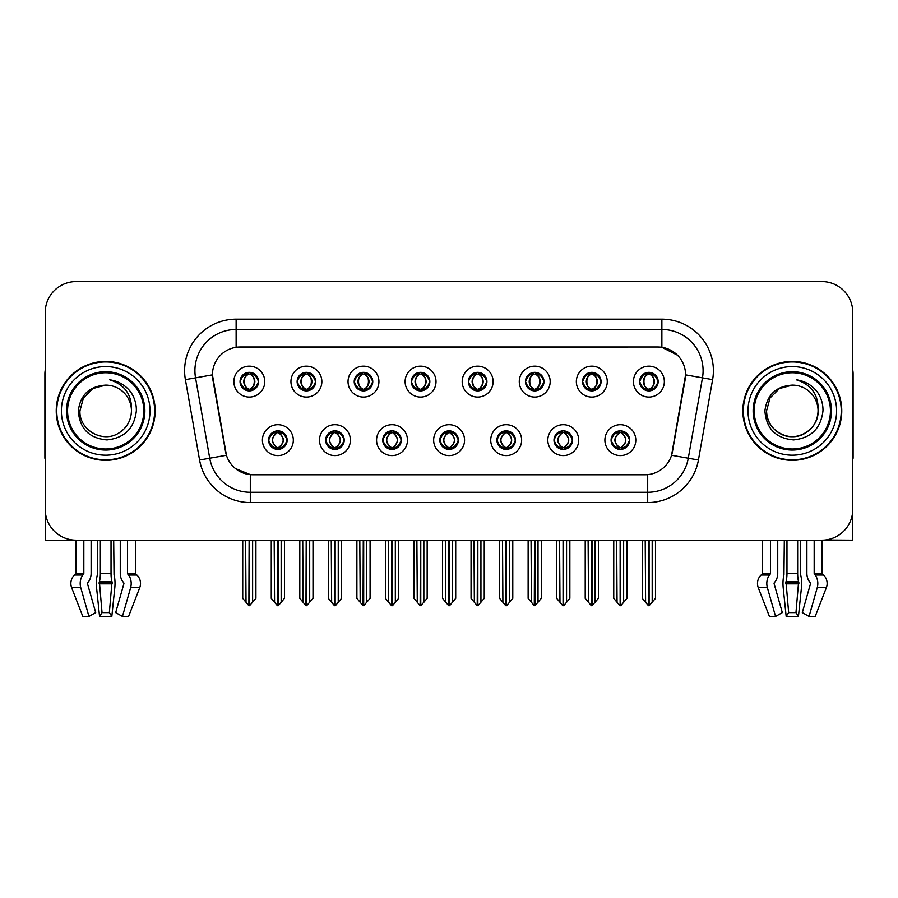<?xml version="1.0" encoding="UTF-8"?>
<svg xmlns="http://www.w3.org/2000/svg" width="898" height="898" viewBox="0 0 898 898"><rect width="100%" height="100%" fill="white"/><g stroke="black" fill="none" stroke-linecap="round" stroke-linejoin="round"><path stroke-width="1.35" d="M240.047 381.616A9.272 9.272 0 0 0 249.318 390.888A9.272 9.272 0 0 0 258.59 381.616A9.272 9.272 0 0 0 249.318 372.344A9.272 9.272 0 0 0 240.047 381.616L240.136 381.616C242.056 386.791 244.458 389.294 247.354 389.103L246.726 390.518M233.862 381.616A15.457 15.457 0 0 0 249.318 397.073A15.457 15.457 0 0 0 264.775 381.616A15.457 15.457 0 0 0 249.318 366.159A15.457 15.457 0 0 0 233.862 381.616M382.75 440.143A9.272 9.272 0 0 0 392.022 449.415A9.272 9.272 0 0 0 401.294 440.143A9.272 9.272 0 0 0 392.022 430.86A9.272 9.272 0 0 0 382.75 440.143L382.84 440.143C384.591 445.127 387.004 447.631 390.058 447.631L391.158 447.631C385.029 442.635 385.029 437.64 391.158 432.645L390.058 432.645C387.06 432.589 384.647 435.081 382.84 440.143M376.565 440.143A15.457 15.457 0 0 0 392.022 455.589A15.457 15.457 0 0 0 407.479 440.143A15.457 15.457 0 0 0 392.022 424.687A15.457 15.457 0 0 0 376.565 440.143M325.671 440.143A9.272 9.272 0 0 0 334.943 449.415A9.272 9.272 0 0 0 344.215 440.143A9.272 9.272 0 0 0 334.943 430.86A9.272 9.272 0 0 0 325.671 440.143L325.75 440.143C327.512 445.127 329.925 447.631 332.978 447.631L334.078 447.631C327.95 442.635 327.95 437.64 334.078 432.645L332.978 432.645C329.97 432.589 327.568 435.081 325.75 440.143M319.486 440.143A15.457 15.457 0 0 0 334.943 455.589A15.457 15.457 0 0 0 350.4 440.143A15.457 15.457 0 0 0 334.943 424.687A15.457 15.457 0 0 0 319.486 440.143M553.987 440.143A9.272 9.272 0 0 0 563.271 449.415A9.272 9.272 0 0 0 572.542 440.143A9.272 9.272 0 0 0 563.271 430.86A9.272 9.272 0 0 0 553.987 440.143L554.077 440.143C555.84 445.127 558.242 447.631 561.306 447.631L562.406 447.631C556.266 442.635 556.266 437.64 562.406 432.645L561.306 432.645C558.298 432.589 555.884 435.081 554.077 440.143M547.814 440.143A15.457 15.457 0 0 0 563.271 455.589A15.457 15.457 0 0 0 578.716 440.143A15.457 15.457 0 0 0 563.271 424.687A15.457 15.457 0 0 0 547.814 440.143M468.374 381.616A9.272 9.272 0 0 0 477.646 390.888A9.272 9.272 0 0 0 486.918 381.616A9.272 9.272 0 0 0 477.646 372.344A9.272 9.272 0 0 0 468.374 381.616L468.453 381.616C470.372 386.791 472.786 389.294 475.682 389.103L475.053 390.518M462.189 381.616A15.457 15.457 0 0 0 477.646 397.073A15.457 15.457 0 0 0 493.103 381.616A15.457 15.457 0 0 0 477.646 366.159A15.457 15.457 0 0 0 462.189 381.616M582.533 381.616A9.272 9.272 0 0 0 591.804 390.888A9.272 9.272 0 0 0 601.076 381.616A9.272 9.272 0 0 0 591.804 372.344A9.272 9.272 0 0 0 582.533 381.616L582.622 381.616C584.542 386.791 586.944 389.294 589.84 389.103L589.211 390.518M576.348 381.616A15.457 15.457 0 0 0 591.804 397.073A15.457 15.457 0 0 0 607.261 381.616A15.457 15.457 0 0 0 591.804 366.159A15.457 15.457 0 0 0 576.348 381.616M268.592 440.143A9.272 9.272 0 0 0 277.864 449.415A9.272 9.272 0 0 0 287.136 440.143A9.272 9.272 0 0 0 277.864 430.86A9.272 9.272 0 0 0 268.592 440.143L268.67 440.143C270.433 445.127 272.835 447.631 275.899 447.631L276.999 447.631C270.859 442.635 270.859 437.64 276.999 432.645L275.899 432.645C272.891 432.589 270.489 435.081 268.67 440.143M262.407 440.143A15.457 15.457 0 0 0 277.864 455.589A15.457 15.457 0 0 0 293.32 440.143A15.457 15.457 0 0 0 277.864 424.687A15.457 15.457 0 0 0 262.407 440.143M411.284 381.616A9.272 9.272 0 0 0 420.567 390.888A9.272 9.272 0 0 0 429.839 381.616A9.272 9.272 0 0 0 420.567 372.344A9.272 9.272 0 0 0 411.284 381.616L411.374 381.616C413.293 386.791 415.707 389.294 418.603 389.103L417.974 390.518M405.11 381.616A15.457 15.457 0 0 0 420.567 397.073A15.457 15.457 0 0 0 436.013 381.616A15.457 15.457 0 0 0 420.567 366.159A15.457 15.457 0 0 0 405.11 381.616M297.126 381.616A9.272 9.272 0 0 0 306.398 390.888A9.272 9.272 0 0 0 315.669 381.616A9.272 9.272 0 0 0 306.398 372.344A9.272 9.272 0 0 0 297.126 381.616L297.216 381.616C299.135 386.791 301.537 389.294 304.433 389.103L303.805 390.518M290.941 381.616A15.457 15.457 0 0 0 306.398 397.073A15.457 15.457 0 0 0 321.854 381.616A15.457 15.457 0 0 0 306.398 366.159A15.457 15.457 0 0 0 290.941 381.616M354.205 381.616A9.272 9.272 0 0 0 363.477 390.888A9.272 9.272 0 0 0 372.76 381.616A9.272 9.272 0 0 0 363.477 372.344A9.272 9.272 0 0 0 354.205 381.616L354.295 381.616C356.214 386.791 358.628 389.294 361.524 389.103L360.884 390.518M348.031 381.616A15.457 15.457 0 0 0 363.477 397.073A15.457 15.457 0 0 0 378.934 381.616A15.457 15.457 0 0 0 363.477 366.159A15.457 15.457 0 0 0 348.031 381.616M496.908 440.143A9.272 9.272 0 0 0 506.18 449.415A9.272 9.272 0 0 0 515.452 440.143A9.272 9.272 0 0 0 506.18 430.86A9.272 9.272 0 0 0 496.908 440.143L496.998 440.143C498.749 445.127 501.163 447.631 504.227 447.631L505.327 447.631C499.187 442.635 499.187 437.64 505.327 432.645L504.227 432.645C501.219 432.589 498.805 435.081 496.998 440.143M490.723 440.143A15.457 15.457 0 0 0 506.18 455.589A15.457 15.457 0 0 0 521.637 440.143A15.457 15.457 0 0 0 506.18 424.687A15.457 15.457 0 0 0 490.723 440.143M439.829 440.143A9.272 9.272 0 0 0 449.101 449.415A9.272 9.272 0 0 0 458.373 440.143A9.272 9.272 0 0 0 449.101 430.86A9.272 9.272 0 0 0 439.829 440.143L439.919 440.143C441.67 445.127 444.083 447.631 447.148 447.631L448.237 447.631C442.108 442.635 442.108 437.64 448.237 432.645L447.148 432.645C444.14 432.589 441.726 435.081 439.919 440.143M433.644 440.143A15.457 15.457 0 0 0 449.101 455.589A15.457 15.457 0 0 0 464.558 440.143A15.457 15.457 0 0 0 449.101 424.687A15.457 15.457 0 0 0 433.644 440.143M639.612 381.616A9.272 9.272 0 0 0 648.884 390.888A9.272 9.272 0 0 0 658.155 381.616A9.272 9.272 0 0 0 648.884 372.344A9.272 9.272 0 0 0 639.612 381.616L639.702 381.616C641.621 386.791 644.023 389.294 646.919 389.103L646.291 390.518M633.427 381.616A15.457 15.457 0 0 0 648.884 397.073A15.457 15.457 0 0 0 664.34 381.616A15.457 15.457 0 0 0 648.884 366.159A15.457 15.457 0 0 0 633.427 381.616M525.453 381.616A9.272 9.272 0 0 0 534.725 390.888A9.272 9.272 0 0 0 543.997 381.616A9.272 9.272 0 0 0 534.725 372.344A9.272 9.272 0 0 0 525.453 381.616L525.543 381.616C527.463 386.791 529.865 389.294 532.761 389.103L532.132 390.518M519.269 381.616A15.457 15.457 0 0 0 534.725 397.073A15.457 15.457 0 0 0 550.182 381.616A15.457 15.457 0 0 0 534.725 366.159A15.457 15.457 0 0 0 519.269 381.616M611.078 440.143A9.272 9.272 0 0 0 620.35 449.415A9.272 9.272 0 0 0 629.621 440.143A9.272 9.272 0 0 0 620.35 430.86A9.272 9.272 0 0 0 611.078 440.143L611.156 440.143C612.919 445.127 615.321 447.631 618.385 447.631L619.485 447.631C613.345 442.635 613.345 437.64 619.485 432.645L618.385 432.645C615.377 432.589 612.975 435.081 611.156 440.143M604.893 440.143A15.457 15.457 0 0 0 620.35 455.589A15.457 15.457 0 0 0 635.806 440.143A15.457 15.457 0 0 0 620.35 424.687A15.457 15.457 0 0 0 604.893 440.143M212.433 374.814A27.816 27.816 0 0 0 212.86 379.641L225.578 451.773A27.816 27.816 0 0 0 252.967 474.761L645.033 474.761A27.816 27.816 0 0 0 672.422 451.773L685.14 379.641A27.816 27.816 0 0 0 657.751 346.998L240.249 346.998A27.816 27.816 0 0 0 212.433 374.814L212.736 370.694M825.284 540.001L852.786 540.181L852.786 312.482A30.914 30.914 0 0 0 821.883 281.568L76.117 281.568A30.914 30.914 0 0 0 45.214 312.482L45.214 540.181L75.836 540.181L75.836 573.317L83.828 573.317A1.033 0.73 -90 0 1 83.593 574.091L82.852 575.023A11.337 8.015 90 0 0 80.764 587.685L88.936 616.432L95.693 612.593L87.533 583.846A1.033 0.73 -90 0 1 87.723 582.69L88.453 581.758A11.337 8.015 90 0 0 91.113 573.317L91.113 540.181L97.691 540.181L97.332 575.023A11.337 2.93 -90 0 0 96.569 587.685L99.555 616.432L102.035 612.593L99.386 581.758A11.337 2.93 -90 0 0 100.352 573.317L100.352 540.181M111.026 540.181L111.026 573.317A11.337 2.93 90 0 0 112.003 581.758L109.354 612.593L111.823 616.432L114.809 587.685A11.337 2.93 90 0 0 114.046 575.023L113.687 540.181L120.265 540.181L120.265 573.317A11.337 8.015 -90 0 0 122.925 581.758L123.666 582.69A1.033 0.73 90 0 1 123.857 583.846L115.685 612.593L122.442 616.432L128.582 616.432L139.729 587.685A11.337 10.944 90 0 0 136.889 575.023L135.879 574.091A1.033 0.999 -90 0 1 135.542 573.317L135.542 540.181L138.662 540.181M759.338 540.181L762.458 540.181L762.458 573.317L770.45 573.317A1.033 0.73 -90 0 1 770.215 574.091L769.474 575.023A11.337 8.015 90 0 0 767.386 587.685L775.558 616.432L782.315 612.593L774.143 583.846A1.033 0.73 -90 0 1 774.334 582.69L775.075 581.758A11.337 8.015 90 0 0 777.735 573.317L777.735 540.181L784.313 540.181L783.954 575.023A11.337 2.93 -90 0 0 783.191 587.685L786.177 616.432L788.646 612.593L785.997 581.758A11.337 2.93 -90 0 0 786.974 573.317L786.974 540.181M797.649 540.181L797.649 573.317A11.337 2.93 90 0 0 798.614 581.758L795.965 612.593L798.445 616.432L801.431 587.685A11.337 2.93 90 0 0 800.668 575.023L800.309 540.181L806.887 540.181L806.887 573.317A11.337 8.015 -90 0 0 809.547 581.758L810.277 582.69A1.033 0.73 90 0 1 810.467 583.846L802.307 612.593L809.064 616.432L815.204 616.432L826.351 587.685A11.337 10.944 90 0 0 823.5 575.023L822.501 574.091A1.033 0.999 -90 0 1 822.164 573.317L822.164 540.181L825.284 540.181M56.237 410.88A49.457 49.457 0 0 0 105.695 460.337A49.457 49.457 0 0 0 155.152 410.88A49.457 49.457 0 0 0 105.695 361.423A49.457 49.457 0 0 0 56.237 410.88M742.848 410.88A49.457 49.457 0 0 0 792.305 460.337A49.457 49.457 0 0 0 841.763 410.88A49.457 49.457 0 0 0 792.305 361.423A49.457 49.457 0 0 0 742.848 410.88M236.129 319.172L661.871 319.172A51.512 51.512 0 0 1 712.608 379.641L698.431 460.012A51.512 51.512 0 0 1 647.694 502.577L250.306 502.577A51.512 51.512 0 0 1 199.569 460.012L185.392 379.641A51.512 51.512 0 0 1 236.129 319.172L236.129 329.476L661.871 329.476A41.218 41.218 0 0 1 702.461 377.856L688.283 458.216A41.218 41.218 0 0 1 647.694 492.272L250.306 492.272A41.218 41.218 0 0 1 209.717 458.216L195.54 377.856A41.218 41.218 0 0 1 236.129 329.476L236.129 347.301L657.751 346.998L661.871 347.301L677.418 355.137M645.033 474.761L252.967 474.761M250.306 502.577L250.306 474.627L235.456 468.554M712.608 379.641L685.567 374.87L671.569 455.275L698.431 460.012M199.569 460.012L226.431 455.275L212.433 374.87L195.54 377.856A41.218 41.218 0 0 1 194.922 370.694M672.422 451.773L672.254 452.648M225.746 452.648L225.578 451.773M821.883 281.568L76.117 281.568M45.214 312.482L45.214 509.278A30.914 30.914 0 0 0 76.117 540.181L821.883 540.181A30.914 30.914 0 0 0 852.786 509.278L852.786 312.482M621.944 449.269L621.203 447.631L622.303 447.631C625.311 447.698 627.724 445.195 629.532 440.121C627.769 435.137 625.356 432.645 622.303 432.645L622.931 431.231M621.944 431.006L621.203 432.645L622.303 432.645M619.788 447.631L619.014 449.314L619.8 447.631C613.278 442.635 613.278 437.64 619.8 432.645L619.014 430.961L619.8 432.645C613.491 437.64 613.491 442.635 619.788 447.631M619.485 432.645L618.756 431.006M621.203 432.645C627.343 437.64 627.343 442.635 621.203 447.631L620.9 447.631C627.197 442.635 627.197 437.64 620.9 432.645L621.674 430.961M621.203 447.631L621.674 449.314M616.668 540.181L617.049 602.289L619.923 605.712L620.765 605.712L626.939 598.36L626.939 540.697L623.639 540.697L623.639 602.289M620.552 540.181L620.552 605.712M620.136 605.712L620.136 540.181M613.749 540.181L613.749 598.36L617.049 602.289M617.049 540.697L613.749 540.697M645.213 540.181L645.595 602.289L648.468 605.712L648.682 540.181M649.097 540.181L649.097 605.712L655.484 598.36L655.484 540.697L652.184 540.697L652.565 540.181M642.295 540.181L642.295 598.36L645.595 602.289M645.595 540.697L642.295 540.697M652.184 602.289L652.184 540.697M647.29 390.753L648.019 389.103L646.919 389.103M647.29 372.479L648.019 374.129L646.919 374.129C643.933 374.073 641.531 376.565 639.702 381.616M658.155 381.616L658.077 381.616C656.292 376.632 653.879 374.129 650.848 374.129L649.748 374.129C652.7 375.701 654.249 378.193 654.429 381.616C654.249 385.04 652.7 387.532 649.748 389.103L650.848 389.103L651.477 390.518M658.077 381.616C656.214 386.701 653.811 389.204 650.848 389.103M648.019 389.103L648.322 389.103C645.303 387.532 643.709 385.04 643.529 381.616C643.709 378.193 645.303 375.701 648.322 374.129L647.559 372.434L648.334 374.129C642.575 374.32 642.396 388.149 648.334 389.103L647.559 390.798L648.019 389.103C645.078 387.532 643.518 385.04 643.35 381.616C643.518 378.193 645.078 375.701 648.019 374.129M649.445 374.129L649.445 374.129C655.192 374.32 655.383 388.149 649.434 389.103L650.208 390.798L649.445 389.103C652.464 387.532 654.07 385.04 654.249 381.616C654.07 378.193 652.464 375.701 649.445 374.129L650.219 372.434L649.434 374.129M564.864 449.269L564.124 447.631L565.224 447.631C568.232 447.698 570.645 445.195 572.453 440.121C570.69 435.137 568.277 432.645 565.224 432.645L565.852 431.231M564.864 431.006L564.124 432.645L565.224 432.645M562.709 447.631L561.935 449.314L562.72 447.631C556.199 442.635 556.199 437.64 562.72 432.645L561.935 430.961L562.72 432.645C556.412 437.64 556.412 442.635 562.709 447.631M562.406 432.645L561.665 431.006M564.124 432.645C570.264 437.64 570.264 442.635 564.124 447.631L563.821 447.631C570.118 442.635 570.118 437.64 563.821 432.645L564.595 430.961M564.124 447.631L564.595 449.314M559.589 540.181L559.97 602.289L562.844 605.712L563.686 605.712L569.86 598.36L569.86 540.697L566.559 540.697L566.559 602.289M563.473 540.181L563.473 605.712M563.057 605.712L563.057 540.181M556.67 540.181L556.67 598.36L559.97 602.289M559.97 540.697L556.67 540.697M507.774 449.269L507.044 447.631L508.145 447.631C511.153 447.698 513.555 445.195 515.373 440.121C513.6 435.137 511.198 432.645 508.145 432.645L508.773 431.231M507.774 431.006L507.044 432.645L508.145 432.645M505.63 447.631L504.856 449.314L505.63 447.631C499.12 442.635 499.12 437.64 505.63 432.645L504.856 430.961L505.63 432.645C499.333 437.64 499.333 442.635 505.63 447.631M505.327 432.645L504.586 431.006M507.044 432.645C513.185 437.64 513.185 442.635 507.044 447.631L506.741 447.631C513.039 442.635 513.039 437.64 506.741 432.645L507.516 430.961M507.044 447.631L507.516 449.314M502.51 540.181L502.891 602.289L505.765 605.712L506.607 605.712L512.78 598.36L512.78 540.697L509.48 540.697L509.48 602.289M506.393 540.181L506.393 605.712M505.978 605.712L505.978 540.181M499.591 540.181L499.591 598.36L502.891 602.289M502.891 540.697L499.591 540.697M450.695 449.269L449.965 447.631L451.065 447.631C454.074 447.698 456.476 445.195 458.294 440.121C456.521 435.137 454.119 432.645 451.065 432.645L451.694 431.231M450.695 431.006L449.965 432.645L451.065 432.645M448.551 447.631L447.776 449.314L448.551 447.631C442.029 442.635 442.029 437.64 448.551 432.645L447.776 430.961L448.551 432.645C442.254 437.64 442.254 442.635 448.551 447.631M448.237 432.645L447.507 431.006M449.965 432.645C456.105 437.64 456.105 442.635 449.965 447.631L449.662 447.631C455.959 442.635 455.959 437.64 449.662 432.645L450.437 430.961M449.965 447.631L450.437 449.314M445.419 540.181L445.801 602.289L448.686 605.712L449.528 605.712L455.701 598.36L455.701 540.697L452.401 540.697L452.401 602.289M449.314 540.181L449.314 605.712M448.899 605.712L448.899 540.181M442.512 540.181L442.512 598.36L445.801 602.289M445.801 540.697L442.512 540.697M588.123 540.181L588.504 602.289L591.378 605.712L591.602 540.181M592.006 540.181L592.006 605.712L598.405 598.36L598.405 540.697L595.105 540.697L595.486 540.181M585.215 540.181L585.215 598.36L588.504 602.289M588.504 540.697L585.215 540.697M595.105 602.289L595.105 540.697M590.211 390.753L590.94 389.103L589.84 389.103M590.211 372.479L590.94 374.129L589.84 374.129C586.854 374.073 584.452 376.565 582.622 381.616M601.076 381.616L600.998 381.616C599.202 376.632 596.8 374.129 593.769 374.129L592.669 374.129C595.61 375.701 597.17 378.193 597.35 381.616C597.17 385.04 595.61 387.532 592.669 389.103L593.769 389.103L594.397 390.518M600.998 381.616C599.134 386.701 596.732 389.204 593.769 389.103M590.94 389.103L591.243 389.103C588.224 387.532 586.63 385.04 586.45 381.616C586.63 378.193 588.224 375.701 591.243 374.129L590.469 372.434L591.254 374.129C585.496 374.32 585.316 388.149 591.254 389.103L590.48 390.798L590.94 389.103C587.999 387.532 586.439 385.04 586.259 381.616C586.439 378.193 587.999 375.701 590.94 374.129M592.366 374.129L592.366 374.129C598.113 374.32 598.293 388.149 592.354 389.103L593.129 390.798L592.366 389.103C595.385 387.532 596.99 385.04 597.159 381.616C596.99 378.193 595.385 375.701 592.366 374.129L593.14 372.434L592.354 374.129M531.044 540.181L531.425 602.289L534.299 605.712L534.523 540.181M534.927 540.181L534.927 605.712L541.314 598.36L541.314 540.697L538.025 540.697L538.407 540.181M528.125 540.181L528.125 598.36L531.425 602.289M531.425 540.697L528.125 540.697M538.025 602.289L538.025 540.697M533.131 390.753L533.861 389.103L532.761 389.103M533.131 372.479L533.861 374.129L532.761 374.129C529.775 374.073 527.373 376.565 525.543 381.616M543.997 381.616L543.907 381.616C542.123 376.632 539.72 374.129 536.69 374.129L535.59 374.129C538.531 375.701 540.091 378.193 540.27 381.616C540.091 385.04 538.531 387.532 535.59 389.103L536.69 389.103L537.318 390.518M543.907 381.616C542.055 386.701 539.642 389.204 536.69 389.103M533.861 389.103L534.164 389.103C531.145 387.532 529.539 385.04 529.371 381.616C529.539 378.193 531.145 375.701 534.164 374.129L533.39 372.434L534.175 374.129C528.417 374.32 528.237 388.149 534.175 389.103L533.401 390.798L533.861 389.103C530.92 387.532 529.36 385.04 529.18 381.616C529.36 378.193 530.92 375.701 533.861 374.129M535.287 374.129L535.287 374.129C541.034 374.32 541.213 388.149 535.275 389.103L536.05 390.798L535.287 389.103C538.306 387.532 539.9 385.04 540.08 381.616C539.9 378.193 538.306 375.701 535.287 374.129L536.061 372.434L535.275 374.129M473.964 540.181L474.346 602.289L477.22 605.712L477.433 540.181M477.848 540.181L477.848 605.712L484.235 598.36L484.235 540.697L480.935 540.697L481.317 540.181M471.046 540.181L471.046 598.36L474.346 602.289M474.346 540.697L471.046 540.697M480.935 602.289L480.935 540.697M476.041 390.753L476.782 389.103L475.682 389.103M476.041 372.479L476.782 374.129L475.682 374.129C472.696 374.073 470.283 376.565 468.453 381.616M486.918 381.616L486.828 381.616C485.043 376.632 482.641 374.129 479.611 374.129L478.511 374.129C481.451 375.701 483.012 378.193 483.18 381.616C483.012 385.04 481.451 387.532 478.511 389.103L479.611 389.103L480.239 390.518M486.828 381.616C484.976 386.701 482.563 389.204 479.611 389.103M476.782 389.103L477.085 389.103C474.065 387.532 472.46 385.04 472.281 381.616C472.46 378.193 474.065 375.701 477.085 374.129L476.31 372.434L477.096 374.129C471.338 374.32 471.147 388.149 477.096 389.103L476.322 390.798L476.782 389.103C473.83 387.532 472.281 385.04 472.101 381.616C472.281 378.193 473.83 375.701 476.782 374.129M478.207 374.129L478.207 374.129C483.955 374.32 484.134 388.149 478.196 389.103L478.971 390.798L478.207 389.103C481.227 387.532 482.821 385.04 483.001 381.616C482.821 378.193 481.227 375.701 478.207 374.129L478.971 372.434L478.196 374.129M416.885 540.181L417.267 602.289L420.141 605.712L420.354 540.181M420.769 540.181L420.769 605.712L427.156 598.36L427.156 540.697L423.856 540.697L424.238 540.181M413.967 540.181L413.967 598.36L417.267 602.289M417.267 540.697L413.967 540.697M423.856 602.289L423.856 540.697M418.962 390.753L419.703 389.103L418.603 389.103M418.962 372.479L419.703 374.129L418.603 374.129C415.617 374.073 413.203 376.565 411.374 381.616M429.839 381.616L429.749 381.616C427.964 376.632 425.551 374.129 422.52 374.129L421.431 374.129C424.372 375.701 425.933 378.193 426.101 381.616C425.933 385.04 424.372 387.532 421.431 389.103L422.52 389.103L423.16 390.518M429.749 381.616C427.897 386.701 425.484 389.204 422.52 389.103M419.703 389.103L420.006 389.103C416.986 387.532 415.381 385.04 415.202 381.616C415.381 378.193 416.986 375.701 420.006 374.129C414.247 374.32 414.068 388.149 420.006 389.103L419.703 389.103C416.751 387.532 415.19 385.04 415.022 381.616C415.19 378.193 416.751 375.701 419.703 374.129L419.703 374.129M421.128 374.129L421.128 374.129C426.876 374.32 427.055 388.149 421.117 389.103L421.892 390.798L421.128 389.103C424.148 387.532 425.742 385.04 425.921 381.616C425.742 378.193 424.148 375.701 421.128 374.129L421.892 372.434L421.117 374.129M111.823 616.432L99.555 616.432M109.354 612.593L102.035 612.593M83.828 540.181L83.828 573.317M122.442 616.432L130.614 587.685A11.337 8.015 -90 0 0 128.526 575.023L127.785 574.091A1.033 0.73 90 0 1 127.55 573.317L127.55 540.181M75.836 573.317A1.033 0.999 90 0 1 75.499 574.091L74.5 575.023A11.337 10.944 -90 0 0 71.649 587.685L82.796 616.432L88.936 616.432M45.214 476.816L45.214 466.511M45.214 458.249A20.609 20.609 0 0 0 44.9 458.272L44.9 373.781A20.609 20.609 0 0 1 45.214 370.234M798.445 616.432L786.177 616.432M795.965 612.593L788.646 612.593M770.45 540.181L770.45 573.317M809.064 616.432L817.236 587.685A11.337 8.015 -90 0 0 815.148 575.023L814.407 574.091A1.033 0.73 90 0 1 814.172 573.317L814.172 540.181M762.458 573.317A1.033 0.999 90 0 1 762.121 574.091L761.111 575.023A11.337 10.944 -90 0 0 758.271 587.685L769.418 616.432L775.558 616.432M852.786 466.511L852.786 476.816M852.786 370.234A20.609 20.609 0 0 1 853.1 373.781L853.1 458.272A20.609 20.609 0 0 0 852.786 458.249M143.815 410.88A38.12 38.12 0 0 1 105.695 449A38.12 38.12 0 0 1 67.563 410.88A38.12 38.12 0 0 1 105.695 372.76A38.12 38.12 0 0 1 143.815 410.88M78.294 410.88C79.63 428.649 89.183 438.336 106.974 439.919C124.474 438.067 134.262 428.391 136.35 410.88C136.507 403.988 134.621 397.691 130.704 391.999C125.327 385.107 118.312 381.033 109.679 379.798C124.901 384.67 132.152 395.03 131.445 410.88C131.097 420.59 126.809 428.032 118.57 433.184C102.518 443.466 79.058 429.918 79.933 410.88L83.379 397.994L92.808 388.565L105.695 385.119C89.497 386.185 80.36 394.772 78.294 410.88M56.754 410.88A48.941 48.941 0 0 1 105.695 361.939A48.941 48.941 0 0 1 154.636 410.88A48.941 48.941 0 0 1 105.695 459.821A48.941 48.941 0 0 1 56.754 410.88M131.445 410.88C131.097 420.59 126.809 428.032 118.57 433.184C102.518 443.466 79.058 429.918 79.933 410.88L83.379 397.994L92.808 388.565L105.695 385.119L92.808 388.565L83.379 397.994L79.933 410.88L83.379 397.994L92.808 388.565L105.695 385.119A25.761 25.761 0 0 1 131.445 410.88M830.437 410.88A38.12 38.12 0 0 1 792.305 449A38.12 38.12 0 0 1 754.185 410.88A38.12 38.12 0 0 1 792.305 372.76A38.12 38.12 0 0 1 830.437 410.88M764.916 410.88C766.241 428.649 775.805 438.336 793.596 439.919C811.096 438.067 820.884 428.391 822.972 410.88C823.129 403.988 821.243 397.691 817.326 391.999C811.938 385.107 804.934 381.033 796.302 379.798C811.523 384.67 818.774 395.03 818.067 410.88C817.719 420.59 813.431 428.032 805.192 433.184C789.129 443.466 765.668 429.918 766.555 410.88L770.001 397.994L779.43 388.565L792.305 385.119C776.119 386.185 766.982 394.772 764.916 410.88M743.364 410.88A48.941 48.941 0 0 1 792.305 361.939A48.941 48.941 0 0 1 841.246 410.88A48.941 48.941 0 0 1 792.305 459.821A48.941 48.941 0 0 1 743.364 410.88M818.067 410.88C818.942 429.918 795.482 443.466 779.43 433.184C771.191 428.032 766.903 420.59 766.555 410.88L770.001 397.994L779.43 388.565L792.305 385.119L779.43 388.565L770.001 397.994L766.555 410.88L770.001 397.994L779.43 388.565L792.305 385.119A25.761 25.761 0 0 1 818.067 410.88C817.719 420.59 813.431 428.032 805.192 433.184C789.129 443.466 765.668 429.918 766.555 410.88M393.616 449.269L392.886 447.631L393.986 447.631C396.995 447.698 399.397 445.195 401.215 440.121C399.442 435.137 397.028 432.645 393.986 432.645L394.615 431.231M393.616 431.006L392.886 432.645L393.986 432.645M391.461 447.631L390.697 449.314L391.472 447.631C384.95 442.635 384.95 437.64 391.472 432.645L390.697 430.961L391.472 432.645C385.175 437.64 385.175 442.635 391.461 447.631M391.158 432.645L390.428 431.006M392.886 432.645L393.346 430.961L392.886 432.645C399.015 437.64 399.015 442.635 392.886 447.631L393.346 449.314L392.572 447.631C398.869 442.635 398.869 437.64 392.583 432.645C399.094 437.64 399.094 442.635 392.572 447.631L392.886 447.631M388.34 540.181L388.722 602.289L391.595 605.712L392.448 605.712L398.611 598.36L398.611 540.697L395.322 540.697L395.322 602.289M392.224 540.181L392.224 605.712M391.82 605.712L391.82 540.181M385.433 540.181L385.433 598.36L388.722 602.289M388.722 540.697L385.433 540.697M336.537 449.269L335.807 447.631L336.896 447.631C339.904 447.698 342.318 445.195 344.125 440.121C342.363 435.137 339.949 432.645 336.896 432.645L337.536 431.231M336.537 431.006L335.807 432.645L336.896 432.645M334.382 447.631L333.607 449.314L334.393 447.631C327.871 442.635 327.871 437.64 334.393 432.645L333.607 430.961L334.393 432.645C328.084 437.64 328.084 442.635 334.382 447.631M334.078 432.645L333.349 431.006M335.807 432.645L336.267 430.961L335.807 432.645C341.936 437.64 341.936 442.635 335.807 447.631L336.267 449.314L335.493 447.631C341.79 442.635 341.79 437.64 335.504 432.645C342.015 437.64 342.015 442.635 335.493 447.631L335.807 447.631M331.261 540.181L331.643 602.289L334.516 605.712L335.358 605.712L341.532 598.36L341.532 540.697L338.243 540.697L338.243 602.289M335.145 540.181L335.145 605.712M334.73 605.712L334.73 540.181M328.342 540.181L328.342 598.36L331.643 602.289M331.643 540.697L328.342 540.697M279.458 449.269L278.717 447.631L279.817 447.631C282.825 447.698 285.238 445.195 287.046 440.121C285.283 435.137 282.87 432.645 279.817 432.645L280.445 431.231M279.458 431.006L278.717 432.645L279.817 432.645M277.302 447.631L276.528 449.314L277.314 447.631C270.792 442.635 270.792 437.64 277.314 432.645L276.528 430.961L277.314 432.645C271.005 437.64 271.005 442.635 277.302 447.631M276.999 432.645L276.27 431.006M278.717 432.645L279.188 430.961L278.717 432.645C284.857 437.64 284.857 442.635 278.717 447.631L279.188 449.314L278.414 447.631C284.711 442.635 284.711 437.64 278.414 432.645C284.935 437.64 284.935 442.635 278.414 447.631L278.717 447.631M274.182 540.181L274.564 602.289L277.437 605.712L278.279 605.712L284.453 598.36L284.453 540.697L281.153 540.697L281.153 602.289M278.066 540.181L278.066 605.712M277.65 605.712L277.65 540.181M271.263 540.181L271.263 598.36L274.564 602.289M274.564 540.697L271.263 540.697M359.806 540.181L360.188 602.289L363.061 605.712L363.275 540.181M363.69 540.181L363.69 605.712L370.077 598.36L370.077 540.697L366.777 540.697L367.159 540.181M356.888 540.181L356.888 598.36L360.188 602.289M360.188 540.697L356.888 540.697M366.777 602.289L366.777 540.697M361.883 390.753L362.612 389.103L361.524 389.103M361.883 372.479L362.612 374.129L361.524 374.129C358.538 374.073 356.124 376.565 354.295 381.616M372.76 381.616L372.67 381.616C370.885 376.632 368.472 374.129 365.441 374.129L364.352 374.129C367.293 375.701 368.854 378.193 369.022 381.616C368.854 385.04 367.293 387.532 364.352 389.103L365.441 389.103L366.07 390.518M372.67 381.616C370.807 386.701 368.404 389.204 365.441 389.103M362.612 389.103L362.927 389.103C359.896 387.532 358.302 385.04 358.122 381.616C358.302 378.193 359.896 375.701 362.927 374.129C357.168 374.32 356.989 388.149 362.927 389.103L362.612 389.103C359.671 387.532 358.111 385.04 357.943 381.616C358.111 378.193 359.671 375.701 362.612 374.129L362.612 374.129M364.038 374.129L364.038 374.129C369.796 374.32 369.976 388.149 364.038 389.103L364.801 390.798L364.038 389.103C367.058 387.532 368.663 385.04 368.842 381.616C368.663 378.193 367.058 375.701 364.038 374.129L364.812 372.434L364.038 374.129M302.727 540.181L303.109 602.289L305.982 605.712L306.196 540.181M306.611 540.181L306.611 605.712L312.998 598.36L312.998 540.697L309.698 540.697L310.079 540.181M299.809 540.181L299.809 598.36L303.109 602.289M303.109 540.697L299.809 540.697M309.698 602.289L309.698 540.697M304.804 390.753L305.533 389.103L304.433 389.103M304.804 372.479L305.533 374.129L304.433 374.129C301.447 374.073 299.045 376.565 297.216 381.616M315.669 381.616L315.591 381.616C313.806 376.632 311.393 374.129 308.362 374.129L307.262 374.129C310.214 375.701 311.763 378.193 311.943 381.616C311.763 385.04 310.214 387.532 307.262 389.103L308.362 389.103L308.991 390.518M315.591 381.616C313.728 386.701 311.325 389.204 308.362 389.103M305.533 389.103L305.836 389.103C302.817 387.532 301.223 385.04 301.043 381.616C301.223 378.193 302.817 375.701 305.836 374.129C300.089 374.32 299.91 388.149 305.848 389.103L305.533 389.103C302.592 387.532 301.032 385.04 300.864 381.616C301.032 378.193 302.592 375.701 305.533 374.129L305.533 374.129M306.959 374.129L306.959 374.129C312.706 374.32 312.897 388.149 306.948 389.103L307.722 390.798L306.959 389.103C309.978 387.532 311.584 385.04 311.763 381.616C311.584 378.193 309.978 375.701 306.959 374.129L307.733 372.434L306.948 374.129M245.637 540.181L246.018 602.289L248.892 605.712L249.116 540.181M249.521 540.181L249.521 605.712L255.919 598.36L255.919 540.697L252.619 540.697L253 540.181M242.729 540.181L242.729 598.36L246.018 602.289M246.018 540.697L242.729 540.697M252.619 602.289L252.619 540.697M247.725 390.753L248.454 389.103L247.354 389.103M247.725 372.479L248.454 374.129L247.354 374.129C244.368 374.073 241.966 376.565 240.136 381.616M258.59 381.616L258.512 381.616C256.716 376.632 254.314 374.129 251.283 374.129L250.183 374.129C253.124 375.701 254.684 378.193 254.864 381.616C254.684 385.04 253.124 387.532 250.183 389.103L251.283 389.103L251.911 390.518M258.512 381.616C256.648 386.701 254.246 389.204 251.283 389.103M248.454 389.103L248.757 389.103C245.738 387.532 244.144 385.04 243.964 381.616C244.144 378.193 245.738 375.701 248.757 374.129C243.01 374.32 242.83 388.149 248.768 389.103L248.454 389.103C245.513 387.532 243.953 385.04 243.785 381.616C243.953 378.193 245.513 375.701 248.454 374.129L248.454 374.129M249.88 374.129L249.88 374.129C255.627 374.32 255.818 388.149 249.869 389.103L250.643 390.798L249.88 389.103C252.899 387.532 254.504 385.04 254.673 381.616C254.504 378.193 252.899 375.701 249.88 374.129L250.654 372.434L249.869 374.129M661.871 319.172L661.871 347.301M647.694 474.627L647.694 502.577M185.392 379.641L195.54 377.856M618.385 447.631L617.757 449.045M618.756 449.269L619.485 447.631M618.385 432.645L617.757 431.231M622.303 447.631L622.931 449.045M646.919 374.129L646.291 372.715M650.848 374.129L651.477 372.715M650.489 372.479L649.748 374.129M650.489 390.753L649.748 389.103M561.306 447.631L560.678 449.045M561.665 449.269L562.406 447.631M561.306 432.645L560.678 431.231M565.224 447.631L565.852 449.045M504.227 447.631L503.598 449.045M504.586 449.269L505.327 447.631M504.227 432.645L503.598 431.231M508.145 447.631L508.773 449.045M447.148 447.631L446.508 449.045M447.507 449.269L448.237 447.631M447.148 432.645L446.508 431.231M451.065 447.631L451.694 449.045M589.84 374.129L589.211 372.715M593.769 374.129L594.397 372.715M593.398 372.479L592.669 374.129M593.398 390.753L592.669 389.103M532.761 374.129L532.132 372.715M536.69 374.129L537.318 372.715M536.319 372.479L535.59 374.129M536.319 390.753L535.59 389.103M475.682 374.129L475.053 372.715M479.611 374.129L480.239 372.715M479.24 372.479L478.511 374.129M479.24 390.753L478.511 389.103M418.603 374.129L417.974 372.715M422.52 374.129L423.16 372.715M422.161 372.479L421.431 374.129M422.161 390.753L421.431 389.103M419.231 390.787L420.006 389.103L419.243 390.798M419.231 372.434L420.006 374.129L419.243 372.434M112.272 582.69L99.117 582.69M112.003 581.758L99.386 581.758M127.55 573.317L135.542 573.317M111.026 573.317L100.352 573.317M112.34 583.846L99.038 583.846M71.649 587.685L80.764 587.685M130.614 587.685L139.729 587.685M74.5 575.023L82.852 575.023M128.526 575.023L136.889 575.023M75.499 574.091L83.593 574.091M127.785 574.091L135.879 574.091M798.883 582.69L785.728 582.69M798.614 581.758L785.997 581.758M814.172 573.317L822.164 573.317M797.649 573.317L786.974 573.317M798.962 583.846L785.66 583.846M758.271 587.685L767.386 587.685M817.236 587.685L826.351 587.685M761.111 575.023L769.474 575.023M815.148 575.023L823.5 575.023M762.121 574.091L770.215 574.091M814.407 574.091L822.501 574.091M144.87 410.88A39.175 39.175 0 0 1 105.695 450.055A39.175 39.175 0 0 1 66.508 410.88A39.175 39.175 0 0 1 105.695 371.693A39.175 39.175 0 0 1 144.87 410.88M61.39 410.88A44.305 44.305 0 0 1 105.695 366.575A44.305 44.305 0 0 1 150 410.88A44.305 44.305 0 0 1 105.695 455.185A44.305 44.305 0 0 1 61.39 410.88M831.492 410.88A39.175 39.175 0 0 1 792.305 450.055A39.175 39.175 0 0 1 753.13 410.88A39.175 39.175 0 0 1 792.305 371.693A39.175 39.175 0 0 1 831.492 410.88M748 410.88A44.305 44.305 0 0 1 792.305 366.575A44.305 44.305 0 0 1 836.61 410.88A44.305 44.305 0 0 1 792.305 455.185A44.305 44.305 0 0 1 748 410.88M390.058 447.631L389.429 449.045M390.428 449.269L391.158 447.631M390.058 432.645L389.429 431.231M393.986 447.631L394.615 449.045M332.978 447.631L332.35 449.045M333.349 449.269L334.078 447.631M332.978 432.645L332.35 431.231M336.896 447.631L337.536 449.045M275.899 447.631L275.271 449.045M276.27 449.269L276.999 447.631M275.899 432.645L275.271 431.231M279.817 447.631L280.445 449.045M361.524 374.129L360.884 372.715M365.441 374.129L366.07 372.715M365.082 372.479L364.352 374.129M365.082 390.753L364.352 389.103M362.152 390.787L362.927 389.103L362.152 390.798M362.152 372.434L362.927 374.129L362.152 372.434M304.433 374.129L303.805 372.715M308.362 374.129L308.991 372.715M308.003 372.479L307.262 374.129M308.003 390.753L307.262 389.103M305.073 390.787L305.836 389.103L305.073 390.798M305.073 372.434L305.836 374.129L305.073 372.434M247.354 374.129L246.726 372.715M251.283 374.129L251.911 372.715M250.912 372.479L250.183 374.129M250.912 390.753L250.183 389.103M247.983 390.787L248.757 389.103L247.994 390.798M247.983 372.434L248.757 374.129L247.994 372.434M621.663 430.961L620.9 432.645C627.41 437.64 627.41 442.635 620.9 447.631L621.663 449.314M564.584 430.961L563.809 432.645C570.331 437.64 570.331 442.635 563.809 447.631L564.584 449.314M507.505 430.961L506.73 432.645C513.252 437.64 513.252 442.635 506.73 447.631L507.505 449.314M450.426 430.961L449.651 432.645C456.173 437.64 456.173 442.635 449.651 447.631L450.426 449.314"/></g></svg>
